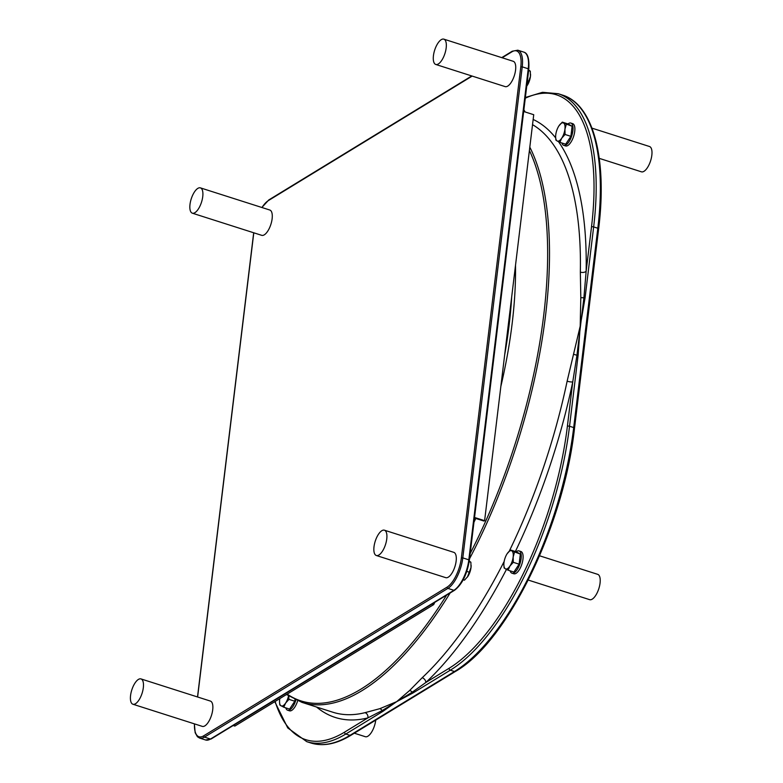 <?xml version="1.0" encoding="UTF-8"?>
<svg xmlns="http://www.w3.org/2000/svg" width="783" height="783" viewBox="0 0 783 783"><rect width="100%" height="100%" fill="white"/><g stroke="black" fill="none" stroke-linecap="round" stroke-linejoin="round"><path stroke-width="1.17" d="M140.989 678.92L210.373 701.069A13.282 5.403 107.7 0 1 211.479 715.368A13.282 5.403 107.7 0 1 202.298 726.379L132.904 704.23A13.282 5.403 -72.3 0 0 142.095 693.219A13.282 5.403 -72.3 0 0 140.989 678.92A13.282 5.403 -72.3 0 0 138.415 679.419A13.282 5.403 -72.3 0 0 131.045 692.73A13.282 5.403 -72.3 0 0 132.904 704.23M384.424 530.199L453.807 552.348A13.282 5.403 107.7 0 1 454.913 566.638A13.282 5.403 107.7 0 1 445.733 577.658L376.339 555.509A13.282 5.403 -72.3 0 0 385.53 544.498A13.282 5.403 -72.3 0 0 384.424 530.199A13.282 5.403 -72.3 0 0 381.85 530.698A13.282 5.403 -72.3 0 0 374.48 544.009A13.282 5.403 -72.3 0 0 376.339 555.509M443.844 39.15L513.237 61.299A13.282 5.403 107.7 0 1 514.343 75.599A13.282 5.403 107.7 0 1 505.152 86.61L435.769 64.46A13.282 5.403 -72.3 0 0 444.95 53.45A13.282 5.403 -72.3 0 0 443.844 39.15A13.282 5.403 -72.3 0 0 441.279 39.649A13.282 5.403 -72.3 0 0 433.909 52.96A13.282 5.403 -72.3 0 0 435.769 64.46M200.409 187.871L269.802 210.02A13.282 5.403 107.7 0 1 270.898 224.32A13.282 5.403 107.7 0 1 261.718 235.331L192.334 213.182A13.282 5.403 -72.3 0 0 201.515 202.171A13.282 5.403 -72.3 0 0 200.409 187.871A13.282 5.403 -72.3 0 0 197.845 188.37A13.282 5.403 -72.3 0 0 190.475 201.681A13.282 5.403 -72.3 0 0 192.334 213.182M469.281 560.06L528.789 69.207C529.425 58.803 527.762 53.107 523.807 52.118A25.242 10.257 107.7 0 1 528.241 68.777L528.789 69.207L469.36 560.256L468.821 559.816A25.242 10.257 107.7 0 1 453.915 590.313L210.48 739.035A25.242 10.257 107.7 0 1 205.596 739.984L199.587 738.066A25.242 10.257 -72.3 0 0 204.471 737.116L447.905 588.385L453.915 590.313A1.067 0.881 -121.4 0 0 454.59 590.245L211.156 738.966A1.067 0.881 -121.4 0 1 210.48 739.035L204.471 737.116A1.067 0.881 58.6 0 1 203.658 735.844A24.185 9.827 107.7 0 1 194.478 723.884M523.719 111.098L474.41 518.561M432.891 603.497L233.481 725.322M523.876 109.786L525.178 111.979L533.732 114.71L484.608 520.675L483.972 521.067L475.8 518.454M474.889 517.573L476.044 517.945L473.969 522.192M434.8 602.333L433.694 604.603L234.861 726.066L233.706 725.704M476.044 517.945L484.608 520.675M432.539 604.231L433.694 604.603M524.023 111.607L525.178 111.979M507.188 553.659L510.536 549.969L511.779 550.86A9.562 3.886 -72.3 0 0 507.57 553.111L507.58 553.092A9.562 3.886 -72.3 0 0 507.188 553.659A9.562 3.886 -72.3 0 0 503.978 562.634A9.562 3.886 -72.3 0 0 503.86 564.739A9.562 3.886 -72.3 0 0 505.358 568.82L504.115 567.929L503.86 564.827M509.948 566.011L508.089 570.181L505.358 568.82A9.562 3.886 -72.3 0 0 509.948 566.011A9.562 3.886 -72.3 0 0 513.159 557.036L513.286 562.321L509.948 566.011M514.509 552.221L513.159 557.036A9.562 3.886 -72.3 0 0 511.779 550.86L520.333 554.08L519.109 564.181L513.286 562.321M519.109 564.181L513.912 572.04L508.089 570.181M510.536 549.969L516.359 551.829L520.333 554.08M519.843 558.171A8.819 3.582 107.7 0 1 519.52 560.834M517.172 567.117A8.819 3.582 107.7 0 1 516.369 568.321M558.964 125.818L562.311 122.128L563.554 123.009A9.562 3.886 -72.3 0 0 559.346 125.27A9.562 3.886 -72.3 0 0 558.964 125.818A9.562 3.886 -72.3 0 0 555.754 134.793A9.562 3.886 -72.3 0 0 555.636 136.898A9.562 3.886 -72.3 0 0 557.134 140.969L555.891 140.088L555.636 136.986M561.724 138.17L559.865 142.34L557.134 140.969A9.562 3.886 -72.3 0 0 561.724 138.17A9.562 3.886 -72.3 0 0 564.935 129.195L565.062 134.48L561.724 138.17M566.285 124.38L564.935 129.195A9.562 3.886 -72.3 0 0 563.554 123.009L572.109 126.239L570.885 136.34L565.062 134.48M570.885 136.34L565.688 144.199L559.865 142.34M562.311 122.128L568.135 123.988L572.109 126.239M571.619 130.321A8.819 3.582 107.7 0 1 571.296 132.993M568.947 139.276A8.819 3.582 107.7 0 1 568.145 140.48M504.164 561.45A310.89 126.337 107.7 0 1 422.194 677.735L409.636 690.489L396.668 701.656L379.872 708.664L365.015 712.667A310.89 126.337 107.7 0 1 332.853 712.227L301.935 702.361A310.89 126.337 -72.3 0 0 362.049 690.616A310.89 126.337 -72.3 0 0 450.156 592.946M532.528 124.644A310.89 126.337 107.7 0 1 580.34 272.122L580.81 297.55L580.203 326.139L567.137 381.174A310.89 126.337 107.7 0 1 509.283 551.144M515.517 265.231A268.373 109.062 107.7 0 1 500.856 386.411M598.437 229.155A1.595 0.617 -173.1 0 0 598.633 228.9A1.595 0.617 -173.1 0 0 597.82 228.244L593.651 226.913A201.945 82.068 -72.3 0 0 558.201 93.706L562.36 95.037A201.945 82.068 107.7 0 1 597.82 228.244L573.694 427.577L569.535 426.246L578.108 355.345A1.595 0.617 -173.1 0 0 576.963 355.169L583.922 297.638A1.595 0.617 6.9 0 1 585.077 297.814L593.651 226.913A1.595 0.617 -173.1 0 0 591.498 226.943L586.134 271.329A315.148 128.06 -72.3 0 0 558.514 141.694M574.321 428.487A1.595 0.617 -173.1 0 0 574.516 428.242A1.595 0.617 -173.1 0 0 573.694 427.577A201.945 82.068 107.7 0 1 454.473 671.511L349.962 735.354L345.802 734.023L382.975 711.316A1.595 1.321 -121.4 0 1 382.075 710.621L412.24 692.192A1.595 1.321 58.6 0 0 413.14 692.886L450.313 670.179A201.945 82.068 -72.3 0 0 569.535 426.246A1.595 0.617 -173.1 0 0 567.381 426.275A200.35 81.412 107.7 0 1 449.099 668.281L425.825 682.492A315.148 128.06 -72.3 0 0 506.464 569.398M515.38 551.516A315.148 128.06 -72.3 0 0 572.755 381.879L576.963 355.169A4.248 1.468 -164.6 0 1 573.939 354.308M409.636 690.489A4.248 3.494 43.8 0 1 412.24 692.192L425.825 682.492A4.248 3.132 -133.3 0 0 422.194 677.735M316.577 707.039A315.148 128.06 -72.3 0 0 367.863 717.903L382.075 710.621A4.248 3.455 -107 0 0 379.872 708.664M580.81 297.55A4.248 1.801 -1.9 0 0 583.922 297.638L586.134 271.329A4.248 2.29 -178.9 0 1 580.34 272.122M562.36 95.037C593.426 104.335 607.412 158.753 598.633 228.9L574.516 428.242C563.868 525.814 507.188 642.08 455.481 671.413L350.97 735.257A1.595 1.321 -121.4 0 1 349.962 735.354A201.945 82.068 107.7 0 1 310.91 742.989L306.75 741.658A201.945 82.068 -72.3 0 0 345.802 734.023A1.595 1.321 -121.4 0 1 344.589 732.125L367.863 717.903A4.248 3.768 76 0 0 365.015 712.667M567.381 426.275L572.755 381.879A4.248 0.949 11.9 0 1 567.137 381.174M567.978 123.939A11.696 4.747 107.7 0 1 568.575 123.508A11.696 4.747 107.7 0 1 570.836 123.068L572.686 123.665A11.696 4.747 107.7 0 1 573.655 136.242A11.696 4.747 107.7 0 1 565.58 145.941L563.731 145.344A11.696 4.747 107.7 0 1 561.891 142.986M516.203 551.78A11.696 4.747 107.7 0 1 516.8 551.359A11.696 4.747 107.7 0 1 519.06 550.909L520.91 551.506A11.696 4.747 107.7 0 1 521.879 564.083A11.696 4.747 107.7 0 1 513.805 573.782L511.955 573.185A11.696 4.747 107.7 0 1 510.125 570.827M297.667 700.795A11.696 4.747 107.7 0 1 289.485 710.817L287.635 710.23A11.696 4.747 107.7 0 1 285.805 707.871M511.69 296.835A262.002 106.468 107.7 0 1 504.683 354.807M591.977 128.148L649.499 146.509A13.282 5.403 107.7 0 1 650.604 160.799A13.282 5.403 107.7 0 1 641.424 171.82L599.259 158.362M539.585 555.793L597.723 574.35A13.282 5.403 107.7 0 1 598.829 588.65A13.282 5.403 107.7 0 1 589.648 599.661L528.29 580.076M375.742 720.125A13.282 5.403 107.7 0 1 365.328 736.705L354.347 733.201M295.876 700.012A11.696 4.747 107.7 0 1 287.635 710.23M292.852 704.162A8.819 3.582 107.7 0 1 292.059 705.366M519.06 550.909A11.696 4.747 107.7 0 1 520.029 563.496A11.696 4.747 107.7 0 1 511.955 573.185M570.836 123.068A11.696 4.747 107.7 0 1 571.805 135.655A11.696 4.747 107.7 0 1 563.731 145.344M279.825 698.602A9.562 3.886 -72.3 0 0 279.658 699.679A9.562 3.886 -72.3 0 0 279.541 701.783A9.562 3.886 -72.3 0 0 281.038 705.855A9.562 3.886 -72.3 0 0 285.629 703.056A9.562 3.886 -72.3 0 0 288.526 695.911M294.995 699.591L294.799 701.225L289.593 709.085L283.769 707.225L279.795 704.974L279.541 701.871M294.799 701.225L288.966 699.366L285.629 703.056L283.769 707.225M288.721 696.038L288.966 699.366M530.551 74.277A9.562 3.886 107.7 0 1 530.551 74.365A9.562 3.886 107.7 0 1 530.434 76.47A9.562 3.886 107.7 0 1 527.223 85.445A9.562 3.886 107.7 0 1 526.842 85.993A9.562 3.886 107.7 0 1 526.842 86.003L530.434 76.47L530.306 71.175L528.682 70.078M527.39 80.747L529.083 81.285M528.613 70.636L530.306 71.175M471.131 565.326A9.562 3.886 107.7 0 1 471.131 565.414A9.562 3.886 107.7 0 1 471.014 567.509A9.562 3.886 107.7 0 1 467.803 576.494A9.562 3.886 107.7 0 1 467.422 577.042A9.562 3.886 107.7 0 1 467.412 577.042L471.014 567.509L470.877 562.223L469.252 561.127M466.795 571.414L469.663 572.324M463.223 579.792L464.456 580.183L467.803 576.494M469.174 561.675L470.877 562.223M454.962 589.628A24.185 9.827 -72.3 0 0 469.232 560.422L469.36 560.256C467.06 574.36 462.136 584.363 454.59 590.245M502.167 57.766L511.876 51.835A24.185 9.827 107.7 0 1 520.793 66.868L461.373 557.917A24.185 9.827 107.7 0 1 447.093 587.123L203.658 735.844M261.972 207.524A24.185 9.827 107.7 0 1 268.432 200.556L472.178 76.088M197.619 696.997L253.79 232.805M528.241 68.777L468.821 559.816L462.802 557.897L522.232 66.849L528.241 68.777M447.093 587.123A1.067 0.881 58.6 0 0 447.905 588.385A25.242 10.257 -72.3 0 0 462.802 557.897L461.373 557.917M520.793 66.868L522.232 66.849A25.242 10.257 -72.3 0 0 517.798 50.2L523.807 52.118M517.798 50.2L512.239 51.218A1.067 0.881 58.6 0 0 511.876 51.835M268.432 200.556A1.067 0.881 -121.4 0 1 268.804 199.939L261.855 207.485M455.481 671.413A1.595 1.321 -121.4 0 1 454.473 671.511L450.313 670.179A1.595 1.321 -121.4 0 1 449.099 668.281M382.975 711.316L396.668 701.656L413.14 692.886M469.546 558.768A310.89 126.337 -72.3 0 0 545.594 315.089A310.89 126.337 -72.3 0 0 529.807 147.155M529.406 150.493A309.794 125.887 107.7 0 1 543.745 314.991A309.794 125.887 107.7 0 1 470.172 553.542M446.643 595.1A309.794 125.887 107.7 0 1 360.855 689.187A309.794 125.887 107.7 0 1 287.165 694.12M578.108 355.345L580.203 326.139L585.077 297.814M344.589 732.125A200.35 81.412 107.7 0 1 275.136 701.47M525.276 98.208A200.35 81.412 107.7 0 1 591.498 226.943M555.666 137.886A315.148 128.06 -72.3 0 0 533.154 119.466M211.156 738.966L205.596 739.984M194.35 723.844L195.173 732.722L197.414 736.725L199.587 738.066M253.682 232.766L197.512 696.958M512.239 51.218L501.746 57.629M471.757 75.951L268.804 199.939M286.509 694.521L301.935 702.361M274.784 701.676L287.752 727.936L306.75 741.658M525.364 97.503L542.462 92.316L558.201 93.706M350.97 735.257C336.416 744.134 323.056 746.708 310.91 742.989"/></g></svg>
